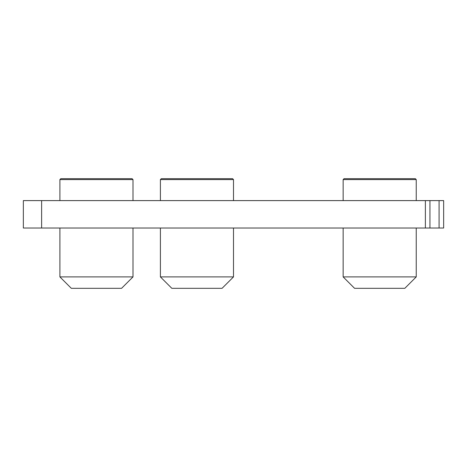 <?xml version="1.0" encoding="UTF-8"?>
<svg xmlns="http://www.w3.org/2000/svg" width="467" height="467" viewBox="0 0 467 467"><rect width="100%" height="100%" fill="white"/><g stroke="black" fill="none" stroke-linecap="round" stroke-linejoin="round"><path stroke-width="0.7" d="M132.996 200.606L132.996 179.591L59.899 179.591L59.899 200.606M233.5 200.606L233.5 179.591L160.403 179.591L160.403 200.606M416.237 200.606L416.237 179.591L343.146 179.591L343.146 200.606M132.996 179.591L132.079 178.68L60.809 178.68L59.899 179.591M59.899 228.019L59.899 276.902L71.317 288.32L59.899 276.902L132.996 276.902L132.996 228.019M233.5 276.902L222.076 288.32L171.827 288.32L160.403 276.902L233.5 276.902L233.5 228.019M416.237 276.902L404.819 288.32L354.564 288.32L343.146 276.902L416.237 276.902L416.237 228.019M41.621 200.606L41.621 228.019L23.35 228.019L23.35 200.606L439.079 200.606L439.079 228.019L443.65 228.019L443.65 200.606L439.079 200.606M443.65 200.606L443.65 228.019M41.621 228.019L429.944 228.019L429.944 200.606M233.5 179.591L232.584 178.68L161.319 178.68L160.403 179.591M416.237 179.591L415.326 178.68L344.056 178.68L343.146 179.591M439.079 228.019L429.944 228.019M71.317 288.32L121.572 288.32L132.996 276.902L121.572 288.32M425.379 228.019L425.379 200.606M160.403 276.902L160.403 228.019M343.146 276.902L343.146 228.019"/></g></svg>
